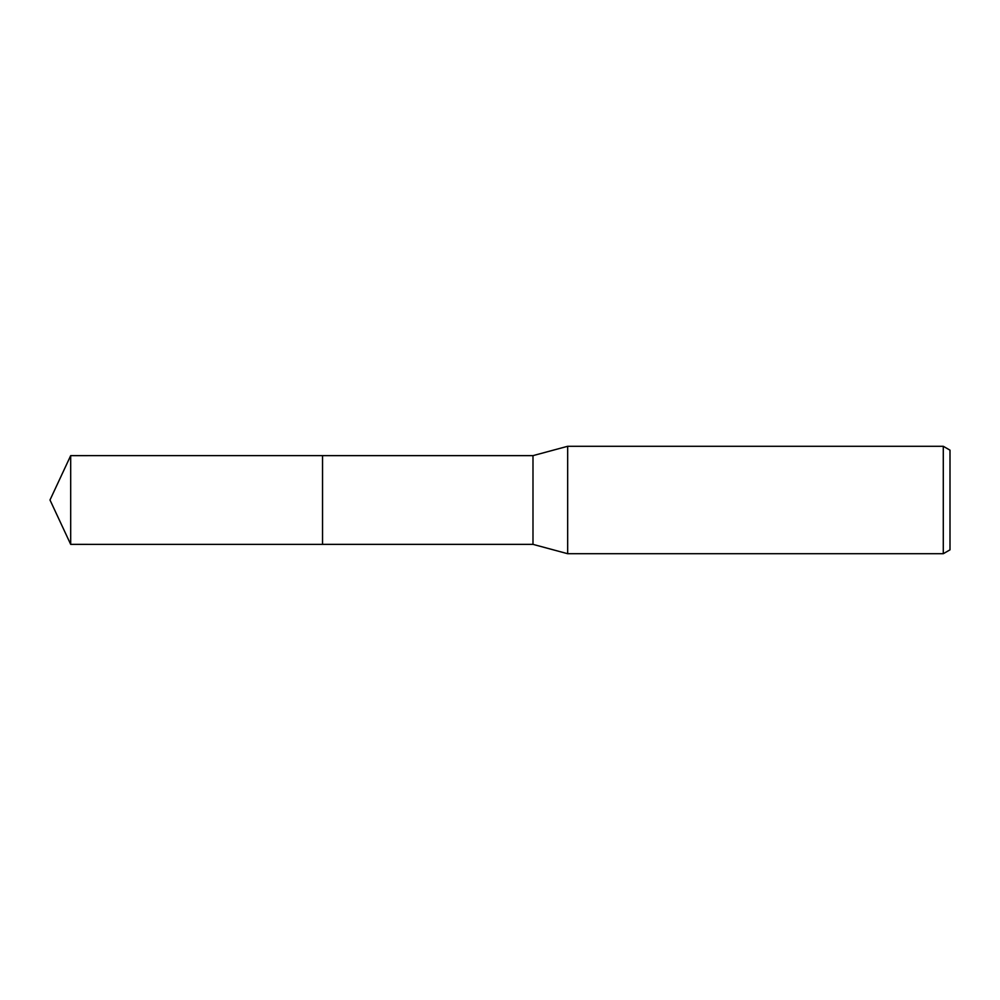 <?xml version="1.0" encoding="UTF-8"?>
<svg xmlns="http://www.w3.org/2000/svg" width="1000" height="1000" viewBox="0 0 1000 1000"><rect width="100%" height="100%" fill="white"/><g stroke="black" fill="none" stroke-linecap="round" stroke-linejoin="round"><path stroke-width="0.75" stroke-dasharray="5 3.75" d="M950 450.163L950 549.837M943.288 446.287L943.288 553.713M567.675 446.287L567.675 553.713M532.987 455.637L532.987 544.362M322.55 455.637L322.537 544.375M70.688 455.637L70.688 544.362"/><path stroke-width="1.5" d="M322.55 544.362L322.55 455.637L532.987 455.637L567.675 446.287L943.288 446.287L950 450.163L950 549.837L943.288 553.713L567.675 553.713L532.987 544.362L322.55 544.362L322.537 455.625L322.537 544.375L70.688 544.362L70.688 455.637L322.537 455.625M532.987 544.362L532.987 455.637M567.675 553.713L567.675 446.287M943.288 553.713L943.288 446.287M70.688 455.637L50 500L70.688 544.362"/></g></svg>
